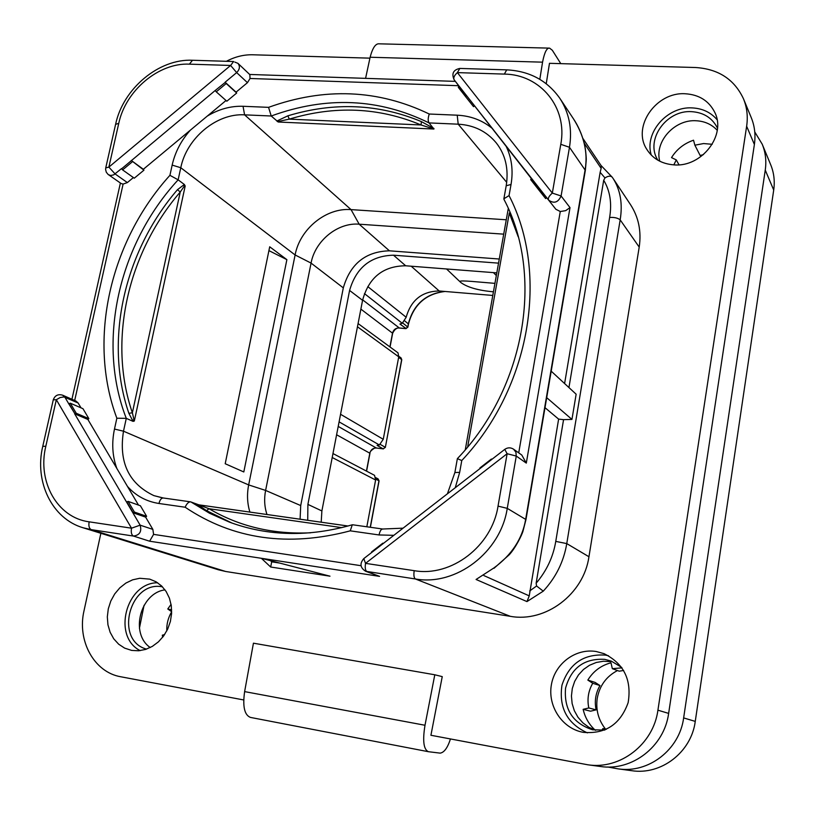 <?xml version="1.0" encoding="UTF-8"?>
<svg xmlns="http://www.w3.org/2000/svg" width="815" height="815" viewBox="0 0 815 815"><rect width="100%" height="100%" fill="white"/><g stroke="black" fill="none" stroke-linecap="round" stroke-linejoin="round"><path stroke-width="1.22" d="M150.245 647.538C129.697 633.632 140.272 592.953 165.017 589.866M595.633 730.281L588.878 727.296L582.908 722.885L577.978 717.261L574.331 710.69L572.12 703.477L571.437 695.959L572.303 688.471L574.687 681.35L578.467 674.932L583.479 669.482L589.5 665.274L596.244 662.483L603.426 661.24L610.7 661.617M659.763 161.217C654.302 141.739 674.525 119.204 696.153 120.752C704.751 121.211 711.78 124.41 717.251 130.319M243.756 699.963L120.885 676.786C94.082 672.324 76.926 640.672 84.037 610.669L100.866 533.285M250.725 717.465L250.5 717.424C244.469 715.122 242.513 706.513 244.622 691.609L253.434 643.188L434.792 674.779L442.25 676.623L430.921 735.273L587.798 764.786C620.205 769.9 653.447 744.217 657.919 710.181L746.642 126.244C748.058 116.596 747.009 107.458 743.494 98.839C734.397 79.371 718.382 68.929 695.47 67.513L549.473 63.315L546.244 83.721M369.929 58.15L252.64 54.778C243.726 54.585 234.975 56.755 226.397 61.298M131.653 650.411L124.634 648.119L118.674 644.207L113.754 638.828L110.117 632.246L107.947 624.799L107.325 616.863L108.293 608.815L110.789 601.052L114.691 593.952L119.805 587.86L125.887 583.071L132.641 579.822L139.742 578.273L149.736 579.139L156.062 581.788L161.625 585.975L166.158 591.527L169.428 598.179L171.272 605.616L171.608 613.491L170.396 621.427L167.717 629.027L163.662 635.945L158.456 641.823L152.344 646.387L145.62 649.423L138.611 650.778L131.653 650.411M673.995 164.875C661.729 163.937 652.611 158.66 646.621 149.053C631.971 126.447 656.35 91.647 685.354 93.766C699.097 94.662 708.887 100.836 714.724 112.276C726.623 135.198 701.654 167.411 673.995 164.875M583.326 732.349L582.531 732.196C561.881 728.121 547.537 705.892 551.388 684.722C554.954 663.502 575.706 648.057 596.244 651.521L604.047 653.661C623.872 663.573 631.9 679.904 628.141 702.652C620.358 724.352 605.423 734.244 583.326 732.349M89.13 521.824L131.51 528.191L56.337 399.707L45.813 446.294C37.154 481.492 57.233 517.708 89.13 521.824C88.458 525.96 89.161 528.558 91.219 529.638L225.653 571.478L218.42 569.797L83.099 527.774L91.219 529.638L133.487 536.066C139.681 535.18 141.902 531.543 140.149 525.166L74.664 413.826L87.867 419.44L127.435 486.372M225.653 571.478L510.363 616.334C545.612 622.803 583.713 594.186 588.95 556.747L639.205 247.098C641.537 231.348 638.624 217.177 630.464 204.565L613.247 178.679C620.459 190.221 622.762 203.944 620.174 219.856L639.205 247.098M434.792 674.779L425.002 725.258C422.476 740.774 423.617 749.586 428.415 751.705L440.171 753.131C444.185 752.52 447.618 747.793 450.451 738.961M743.494 98.839L751.277 117.686C754.71 126.121 755.739 135.056 754.384 144.479L668.636 713.4C664.327 746.499 631.982 771.469 600.39 766.477L587.798 764.786M560.791 63.641L552.326 50.265L549.595 48.136C546.814 47.688 544.461 52.364 542.556 62.164L539.815 79.33M365.578 78.362L370.122 57.244C372.587 47.851 375.623 43.378 379.23 43.827L549.341 48.126M140.19 650.625C111.981 636.535 126.111 582.572 157.641 582.766M146.537 649.117C113.927 640.437 129.707 579.985 162.501 586.861M651.297 155.125C644.044 132.896 667.19 106.164 692.271 107.906C702.55 108.456 710.812 112.378 717.057 119.683M657.899 160.219L657.715 159.893C644.981 140.027 666.334 109.709 691.68 111.665C703.64 112.49 712.188 117.88 717.322 127.833L717.485 128.179M587.391 732.868C567.169 723.588 558.693 707.695 561.963 685.181C569.064 663.716 583.56 653.691 605.443 655.107L608.489 655.739M604.516 730.118L592.525 729.771C572.843 723.262 563.848 709.407 565.549 688.186C571.244 667.811 584.314 658.204 604.771 659.355L611.281 661.118L621.601 667.342M458.794 85.718L250.032 78.485L249.848 74.634L237.939 63.346L234.802 62.093M226.02 100.5L143.348 169.275L143.939 170.172L131.276 160.463L143.348 169.275M225.246 82.397L215.16 90.526L225.246 82.397L226.213 83.527L216.26 91.83L226.835 101.223L236.676 93.032L236.055 92.156L247.454 82.672L250.032 78.485M504.342 74.094L506.716 69.866L459.854 68.429L457.368 72.617L552.326 193.094L560.781 144.316C567.892 107.549 540.325 74.369 504.342 74.094L457.368 72.617C454.23 75.459 453.171 77.863 454.179 79.839L466.231 95.63L465.711 96.781L473.546 106.663L474.585 105.828M518.727 452.865L560.272 211.513L555.861 209.272L548.617 200.113M538.583 189.671L530.697 179.616L531.278 178.495L539.173 188.55L538.583 189.671L545.653 198.565L546.722 197.709M539.173 188.55L548.597 200.093C553.996 203.893 558.163 202.517 561.097 195.977L569.481 147.291C572.375 129.045 569.186 112.776 559.936 98.472C547.303 80.553 529.567 71.017 506.716 69.866M459.028 86.003L531.278 178.495M531.502 178.312L539.398 188.377M560.272 211.513L565.651 210.657L570.011 207.621L561.097 195.977L552.326 193.094C549.004 195.987 547.751 198.32 548.587 200.072L555.861 209.272M459.854 68.429C453.272 69.835 451.378 73.635 454.179 79.839L548.597 200.093M458.814 86.176L458.295 87.327L465.711 96.781M584.274 143.297L601.154 168.379L600.146 172.322L604.975 177.925L603.701 180.278C610.038 190.72 612.014 203.108 609.63 217.442C614.316 217.167 617.831 217.982 620.174 219.856L566.761 543.595C563.776 561.555 555.942 577.407 543.269 591.15L536.586 586.005L536.138 583.234L563.562 419.654L558.621 419.114L529.241 595.877L526.969 601.592L476.072 579.475L493.88 567.963C511.82 554.872 522.425 538.634 525.675 519.267L585.129 169.693C588.023 152.619 584.09 135.585 573.312 118.593L573.312 118.593C578.141 125.775 581.798 134.027 584.284 143.338C585.944 150.092 586.413 160.107 586.25 160.086L585.343 170.396L569.481 147.291L560.781 144.316M612.279 177.283L613.247 178.679L612.279 177.283M604.975 177.925C608.184 175.867 610.608 175.633 612.238 177.222L601.042 165.496M609.63 217.442L555.759 541.394C553.212 556.839 546.671 570.785 536.138 583.234M563.562 419.654L571.947 419.419L576.144 394.216L551.205 371.171M603.701 180.278L568.941 387.563M558.621 419.114L545.001 407.683M570.011 207.621L526.307 463.103L521.804 455.055L513.572 449.197C510.598 447.333 507.663 447.394 504.76 449.371L363.806 558.591C359.547 563.552 360.169 567.78 365.65 571.274L415.406 578.976C456.003 586.27 500.665 552.285 507.256 508.356L525.97 519.573L585.343 170.396M498.036 506.125L507.256 508.356L516.272 456.064L507.124 453.721L365.528 563.359L414.193 570.673C451.265 577.244 491.975 546.213 498.036 506.125L507.124 453.721L504.76 449.371M363.806 558.591L365.528 563.359C364.876 567.8 365.324 570.541 366.882 571.59L379.576 576.368L365.65 571.274M329.983 576.185L261.34 558.285L270.682 567.016L329.983 576.185M270.682 567.016L271.701 561.841L270.519 560.679M279.596 563.053L271.701 561.841M379.576 576.368L149.624 541.211L153.587 534.375L361.035 565.702M145.61 517.118L146.629 516.303L134.414 512.075L132.835 512.716L145.61 517.118L152.863 529.393L153.587 534.375M163.621 498.077L163.275 497.985C161.339 498.006 159.903 499.839 158.966 503.487C146.394 501.541 135.881 495.836 127.435 486.382L138.489 505.066M146.629 516.303L140.384 505.748L128.118 501.398L126.539 502.03M87.867 419.44L88.855 418.645L82.967 408.692L70.304 403.191L68.745 403.761L64.884 397.19L62.684 395.204L75.968 401.041L78.138 402.997L81.001 407.836M133.375 177.568L127.364 182.57L123.106 184.088L74.685 400.481M132.387 161.747L122.607 169.897L134.271 178.2L143.939 170.172M506.268 219.775L351.051 209.618C326.204 207.499 299.869 228.974 295.112 254.963L248.667 484.915C246.823 494.277 247.23 503.334 249.899 512.085M447.404 493.819L454.882 472.527L457.368 458.641L461.769 460.546C530.728 387.37 549.361 273.351 509.049 195.59L503.874 198.779L506.207 185.749C508.825 169 505.514 154.718 496.264 142.91C486.606 131.327 473.912 125.082 458.203 124.186L429.057 122.912L433.926 129.045L278.221 122.016L271.232 116.005L244.582 114.844L243.043 106.286C230.726 105.889 218.807 109.159 207.285 116.087M433.926 129.045L421.039 124.96L421.416 121.618L433.937 128.485M277.762 120.6L287.899 115.812L289.274 119.133L279.178 121.262L277.762 120.6L277.131 121.435M278.221 122.016L279.178 121.262M429.057 122.912C427.834 120.997 427.906 118.032 429.271 114.029C378.099 89.395 324.533 87.164 268.563 107.346L271.232 116.005C326.295 95.936 378.904 98.238 429.057 122.912M467.657 446.936L509.304 213.01L510.027 212.562M503.874 198.779L504.159 199.665M503.711 234.15L359.171 224.196C337.797 222.291 315.099 240.741 311.065 263.092L265.609 490.426L248.667 484.915L123.493 431.196C118.633 462.217 128.77 483.692 153.892 495.622L163.275 497.985L190.578 501.846L198.921 504.862L348.015 526.021M198.636 504.801L209.047 508.733L206.501 510.638L197.719 504.526M190.578 501.846C188.581 501.836 186.767 503.629 185.137 507.225C233.07 539.398 288.113 547.262 350.267 530.84L352.274 524.799L352.946 524.86M499.279 259.017L389.427 250.816L359.171 224.196L351.051 209.618L244.582 114.844C216.668 113.071 186.676 138.102 180.777 167.727L178.139 179.84L184.353 184.485L185.188 186.003L134.312 421.039L133.049 421.365L126.284 418.36L123.493 431.196L114.487 429.057C111.563 442.871 112.338 455.993 116.82 468.421M269.704 246.792L286.88 259.649L243.807 471.966L225.205 463.735L269.704 246.792M133.049 421.365L128.882 413.337C103.862 340.507 124.257 251.499 177.476 189.681L184.353 184.485M177.476 189.681L180.247 192.004L184.098 186.441L185.188 186.003M134.312 421.039L132.366 412.777L128.882 413.337M169.928 175.317C110.127 241.311 87.337 339.611 116.851 418.217L126.284 418.36C96.323 341.444 118.746 244.266 178.139 179.84L169.928 175.317L172.159 165.099C175.103 152.13 181.144 140.496 190.303 130.217M389.427 250.816C365.66 251.468 350.277 263.826 343.309 287.868L300.715 505.565L300.083 519.206M498.536 263.143L393.502 255.197C370.856 255.798 356.216 267.544 349.584 290.446L307.897 504.393L307.724 520.286M321.202 522.201L321.884 510.944L307.897 504.393M496.804 272.882L405.697 265.782C383.182 265.985 368.798 277.497 362.573 300.317L321.884 510.944M358.08 323.565L398.005 352.834L398.739 356.827L383.254 439.295L379.362 444.97L377.07 445.377L383.182 448.861L376.367 448.026C372.995 447.975 370.825 449.686 369.827 453.16L366.444 471.09M401.051 357.907L401.775 359.741L401.051 357.907L398.83 356.298M380.411 444.491L385.23 447.252L383.182 448.861L385.352 447.384L401.663 359.578L398.637 357.378M383.468 448.871L376.367 448.026L338.215 426.418M378.109 478.894L379.077 480.891L378.109 478.894L375.735 477.651M444.348 291.413C425.379 293.96 413.388 304.759 408.366 323.789L407.765 326.968L405.748 328.577L398.983 327.946C395.652 327.987 393.492 329.698 392.524 333.08L389.916 346.895M406.145 328.567L399.931 324.034L402.253 323.26L406.176 317.249C411.055 300.063 422.058 291.301 439.183 290.986L411.198 266.21M492.78 295.448L439.183 290.986M446.549 268.97L460.893 282.581C467.596 287.41 478.446 290.486 493.432 291.811M493.421 272.618L496.325 275.552M332.968 453.548L374.554 475.339L375.613 480.004L366.832 526.775M459.966 281.491C459.792 279.922 479.444 282.173 494.939 283.365M300.715 505.565L265.609 490.426C263.989 498.76 264.437 506.787 266.974 514.51M268.919 250.623L286.88 259.649M480.086 468.482L479.882 467.973L491.425 459.028L491.639 459.538M371.691 552.489L371.559 551.918L382.846 543.167L382.989 543.727M383.407 543.401L382.846 543.167M122.607 169.897L121.618 168.797L131.388 160.647M215.16 90.526L121.618 168.797M127.364 182.57L115.098 173.952L108.874 167.106L230.614 65.455L189.396 64.151C158.721 62.582 125.561 90.597 118.746 123.401L108.874 167.106L105.746 167.89L105.604 169.53L106.296 172.199L108.028 174.369L121.15 183.538L123.106 184.088M88.855 418.645L76.233 413.256L70.304 403.191M76.233 413.256L74.868 413.663L68.949 403.598M68.745 403.761L74.868 413.663M42.777 446.263L53.27 399.839L56.337 399.707L60.228 397.506L63.967 396.946L78.138 402.997M149.624 541.211L133.487 536.066C131.5 534.997 130.838 532.368 131.51 528.191L140.149 525.166L152.863 529.393M133.039 512.553L126.753 501.867M134.414 512.075L128.118 501.398M233.62 61.512L230.614 65.455L236.666 72.596L247.454 82.672M216.26 91.83L215.282 90.699M237.939 63.346C240.221 66.29 239.793 69.377 236.666 72.596L225.123 82.213L236.055 92.156M236.676 93.032L226.213 83.527M601.154 168.379L601.175 165.7L582.908 138.438M600.146 172.322L564.601 383.549M546.702 397.659L571.947 419.419M606.34 729.313L602.896 728.549L605.097 729.863M601.776 730.423L602.896 728.549M607.796 767.007L618.014 768.851C648.475 773.649 679.557 749.698 683.642 717.913L765.254 170.101C766.558 161.003 765.55 152.374 762.219 144.204L754.761 131.928M144.061 605.28L139.426 628.222M171.069 604.353L167.778 608.968L171.67 611.739C168.145 617.689 166.525 624.066 166.79 630.902M164.62 634.559L162.317 635.191L162.674 637.249M712.218 144.296L703.59 143.552L694.879 145.192L693.524 140.211C684.04 143.501 676.705 149.298 671.519 157.611L676.277 159.893L673.842 164.875M621.977 667.862L612.33 668.667L610.995 662.799C601.062 665.427 593.34 671.183 587.829 680.087L592.75 683.265C588.318 690.937 587.004 699.168 588.807 707.96L583.143 709.325C585.027 717.536 589.021 724.464 595.144 730.118M683.642 717.913L695.256 721.397C691.344 752.174 661.24 775.34 631.676 770.684L618.014 768.851M695.256 721.397L773.71 190.038C774.963 181.195 773.975 172.79 770.735 164.834L762.219 144.204M617.495 670.551C606.35 676.389 599.606 685.659 597.232 698.363C595.643 709.804 598.414 720.063 605.535 729.13M678.997 164.813L676.277 159.893M703.457 154.616L700.156 155.502L694.879 145.192M583.143 709.325L590.539 711.2L596.122 709.865C594.329 701.206 595.612 693.107 599.983 685.558L595.123 682.42L587.829 680.087M599.983 685.558L592.75 683.265M596.122 709.865L588.807 707.96M623.648 670.46L619.257 671.193L612.33 668.667M171.649 609.936L167.778 608.968M163.947 635.537L162.317 635.191M668.636 713.4L657.919 710.181M754.384 144.479L746.642 126.244M370.122 57.244L542.556 62.164M425.002 725.258L244.622 691.609M492.494 128.638C482.531 120.335 470.764 115.852 457.215 115.19L429.271 114.029M268.563 107.346L243.043 106.286M455.259 487.727L459.66 472.394L461.769 460.546M509.049 195.59L511.036 184.475C513.409 170.396 511.667 157.427 505.799 145.59M588.95 556.747L566.761 543.595L555.759 541.394M543.269 591.15L526.969 601.592M476.072 579.475L493.88 567.963M414.193 570.673C413.541 575.166 413.949 577.937 415.406 578.976L510.363 616.334M536.586 586.005L529.709 590.936M529.241 595.877L483.865 575.573M526.307 463.103L516.272 456.064L515.895 452.182L513.572 449.197M158.966 503.487L185.137 507.225M350.267 530.84L379.046 534.956L393.839 535.323M116.851 418.217L114.487 429.057M343.309 287.868L311.065 263.092L295.112 254.963L180.777 167.727L172.159 165.099M457.215 115.19L458.203 124.186L506.716 182.346M421.416 121.618C378.629 103.79 334.119 101.855 287.899 115.812M432.001 128.128L432.551 127.527M421.039 124.96L289.274 119.133C334.914 105.38 378.832 107.325 421.039 124.96M506.207 185.749L511.036 184.475M509.304 213.01L518.238 236.849M454.882 472.527L459.66 472.394M382.928 529.098L382.653 529.016C381.104 529.108 379.902 531.085 379.046 534.956M206.501 510.638L231.98 523.057M190.914 501.938L209.506 513.226L229.555 522.17C267.931 536.311 308.834 537.187 352.274 524.799M199.695 505.188L198.116 504.964M310.668 532.796C273.157 534.528 239.284 526.5 209.047 508.733L341.78 527.641M153.892 495.622L162.908 497.975M184.098 186.441L183.915 184.608M180.247 192.004L132.366 412.777C107.621 340.914 127.711 253.017 180.247 192.004M133.568 419.756L132.713 420.947M340.558 414.285L383.254 439.295M398.739 356.827L357.459 326.784M339.091 421.864L379.362 444.97M376.601 448.056L376.469 448.067C375.786 446.437 368.849 451.785 369.959 453.283L336.595 434.762M375.735 479.108L378.955 480.779L370.244 527.264M445.031 291.475C425.858 293.787 413.684 304.627 408.478 323.973L404.739 320.927M402.753 323.025L407.887 327.141L408.478 323.973M399.319 327.976L362.655 299.879M407.887 327.141L405.901 328.639L399.136 328.017C396.691 327.712 394.531 329.464 392.647 333.264L360.872 309.109M364.458 293.624L402.253 323.26M367.81 286.625L406.176 317.249M375.613 480.004L332.204 457.51M362.573 300.317L349.584 290.446M405.697 265.782L393.502 255.197M108.477 174.705L110.697 175.49L113.703 174.868L121.496 168.613M45.813 446.294L42.767 446.304C34.189 481.716 52.028 518.707 83.099 527.774M189.396 64.151L192.503 60.259C158.925 58.548 123.085 88.601 115.628 124.216M118.746 123.401L115.608 124.308L105.767 167.798M765.254 170.101L773.71 190.038M250.5 717.424L428.415 751.705M455.391 81.378L249.665 74.46M559.936 98.472L573.312 118.593M494.033 568.269L509.283 554.72C515.508 547.996 521.936 534.997 522.996 531.136L525.97 519.573M465.273 449.788L508.285 208.487M457.368 458.641C525.807 387.257 544.033 274.706 503.986 199.42M352.661 524.779L382.653 529.016L403.058 528.171M198.85 504.842L348.056 526.011M401.775 359.741L385.352 447.384M369.959 453.283L366.587 471.162M379.077 480.891L370.387 527.285M392.647 333.264L390.049 346.996M120.396 183.008L71.934 399.269M233.487 61.512L192.503 60.259M62.684 395.204C58.089 393.869 54.962 395.397 53.291 399.798"/></g></svg>
